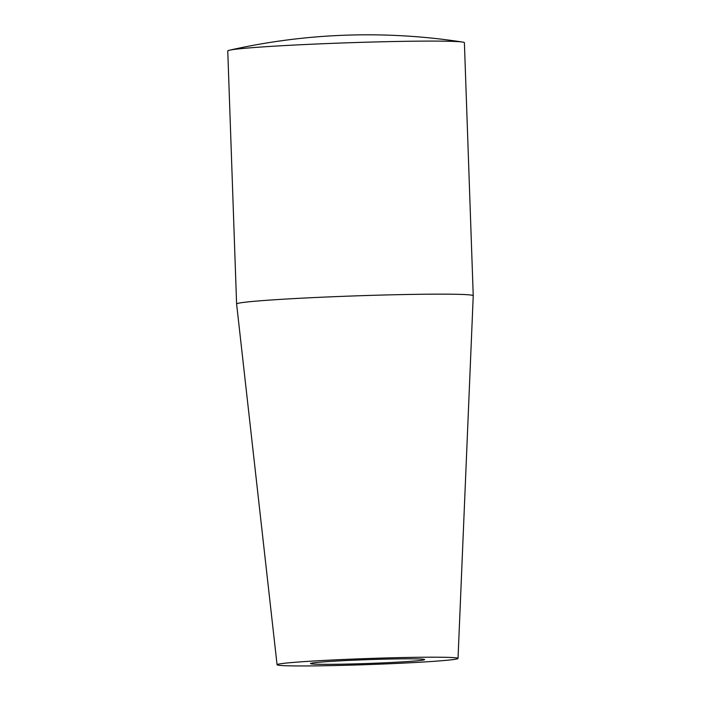 <?xml version="1.0" encoding="UTF-8"?>
<svg xmlns="http://www.w3.org/2000/svg" width="701" height="701" viewBox="0 0 701 701"><rect width="100%" height="100%" fill="white"/><g stroke="black" fill="none" stroke-linecap="round" stroke-linejoin="round"><path stroke-width="1.05" d="M229.551 50.192A118.39 3.969 -2 0 1 231.33 49.85A118.39 3.969 -2 0 1 350.211 42.708A118.39 3.969 -2 0 1 462.564 42.06A626.764 626.764 0 0 0 229.551 50.192A118.39 3.969 -2 0 0 227.764 50.945L236.605 303.997A118.39 3.969 -2 0 1 236.605 303.997A118.39 3.969 -2 0 1 240.171 302.902A118.39 3.969 -2 0 1 369.374 295.428A118.39 3.969 -2 0 1 473.236 295.734A118.39 3.969 -2 0 1 473.236 295.752L458.025 658.423A90.534 3.032 -2 0 1 455.3 659.255A90.534 3.032 -2 0 1 356.607 664.969A90.534 3.032 -2 0 1 277.07 664.741A90.534 3.032 -2 0 1 279.804 663.891A90.534 3.032 -2 0 1 378.724 658.169A90.534 3.032 -2 0 1 458.025 658.423M422.896 660.114A57.105 1.91 -2 0 1 360.577 663.716A57.105 1.91 -2 0 1 310.482 663.567A57.105 1.91 -2 0 1 312.199 663.041A57.105 1.91 -2 0 1 374.527 659.431A57.105 1.91 -2 0 1 424.622 659.58A57.105 1.91 -2 0 1 422.896 660.114M462.564 42.06A118.39 3.969 -2 0 1 464.395 42.682L473.236 295.734M277.07 664.741L236.605 304.015"/></g></svg>
